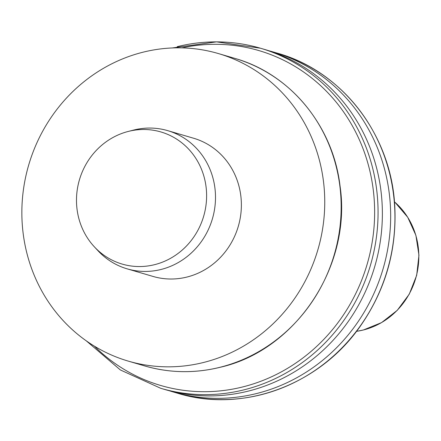 <?xml version="1.0" encoding="UTF-8"?>
<svg xmlns="http://www.w3.org/2000/svg" width="441" height="441" viewBox="0 0 441 441"><rect width="100%" height="100%" fill="white"/><g stroke="black" fill="none" stroke-linecap="round" stroke-linejoin="round"><path stroke-width="0.66" d="M143.143 52.165A160.243 150.673 -73.7 0 0 22.05 204.525A160.243 150.673 -73.7 0 0 128.237 361.102A160.243 150.673 -73.7 0 0 203.466 362.496A160.243 150.673 -73.7 0 0 324.559 210.137A160.243 150.673 -73.7 0 0 218.378 53.559A160.243 150.673 -73.7 0 0 143.143 52.165M167.685 130.635L193.56 138.22A72.021 67.716 106.3 0 1 241.288 208.593A72.021 67.716 106.3 0 1 186.863 277.069A72.021 67.716 106.3 0 1 153.049 276.441L127.173 268.856A72.021 67.716 -73.7 0 0 160.987 269.484A72.021 67.716 -73.7 0 0 215.412 201.008A72.021 67.716 -73.7 0 0 167.685 130.635A72.021 67.716 -73.7 0 0 133.871 130.007A72.021 67.716 -73.7 0 0 133.469 130.112L128.199 131.457A68.846 64.733 -73.7 0 0 79.43 179.818A68.846 64.733 -73.7 0 0 94.38 246.85A68.846 64.733 -73.7 0 0 154.504 264.688A68.846 64.733 -73.7 0 0 205.313 182.15A68.846 64.733 -73.7 0 0 128.59 131.357A68.846 64.733 -73.7 0 0 128.199 131.457M169.217 390.726A177.199 166.621 -73.7 0 0 173.346 391.999A177.199 166.621 -73.7 0 0 256.541 393.543A177.199 166.621 -73.7 0 0 390.45 225.053A177.199 166.621 -73.7 0 0 273.029 51.906A177.199 166.621 -73.7 0 0 268.867 50.748M165.055 389.568A177.199 166.621 -73.7 0 0 374.789 266.386A177.199 166.621 -73.7 0 0 264.738 49.475L260.433 48.212A177.199 166.621 106.3 0 1 377.854 221.36A177.199 166.621 106.3 0 1 243.945 389.85A177.199 166.621 106.3 0 1 160.75 388.306L165.055 389.568M94.38 246.85L98.084 250.83A72.021 67.716 -73.7 0 0 127.173 268.856M234.783 58.366C290.195 73.89 333.054 125.9 340.033 185.926C352.006 265.736 296.154 350.275 220.065 367.314C194.613 373.538 169.471 373.069 144.642 365.914A160.243 150.673 -73.7 0 0 219.877 367.309A160.243 150.673 -73.7 0 0 340.97 214.949A160.243 150.673 -73.7 0 0 234.783 58.366L218.378 53.559M395.053 202.364L407.727 217.275L415.896 235.345L418.95 255.19L416.684 275.3L409.27 294.158L397.269 310.332L381.575 322.597L363.373 329.989L357.287 331.213A73.349 68.972 -73.7 0 0 363.312 330.006A73.349 68.972 -73.7 0 0 416.536 275.256A73.349 68.972 -73.7 0 0 395.053 202.364L394.441 201.824M177.238 46.669A177.199 166.621 106.3 0 1 260.433 48.212L216.531 41.862L172.216 47.959M173.346 391.999L177.629 393.256A177.199 166.621 -73.7 0 0 387.363 270.068A177.199 166.621 -73.7 0 0 277.312 53.157L273.029 51.906M94.413 346.174A174.498 164.08 -73.7 0 0 242.556 386.978A174.498 164.08 -73.7 0 0 371.818 180.369A174.498 164.08 -73.7 0 0 181.841 47.871M357.287 331.213L356.482 331.34M144.642 365.914L128.237 361.102M86.353 340.899L120.365 369.955L160.75 388.306M177.629 393.256C243.123 413.498 320.045 384.943 360.936 325.287C385.39 289.825 396.691 250.582 394.838 207.562C391.933 135.938 342.806 71.337 277.312 53.157"/></g></svg>
